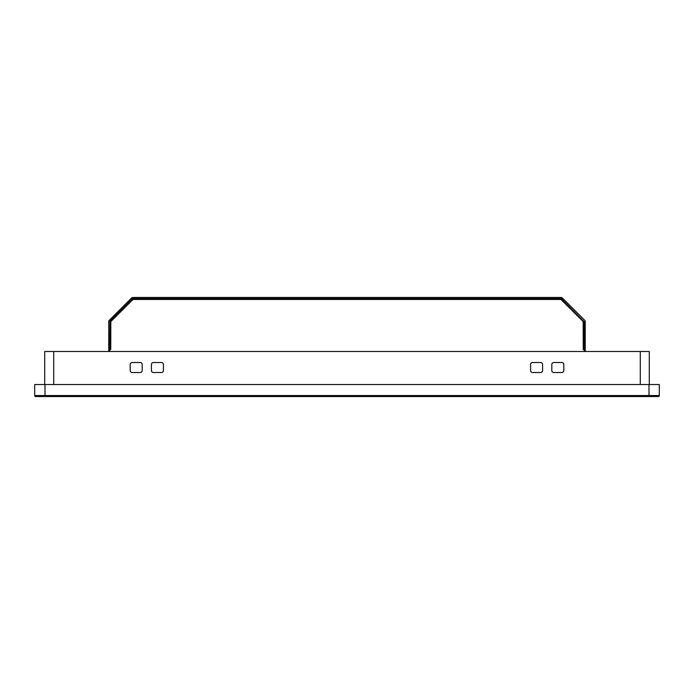 <?xml version="1.0" encoding="UTF-8"?>
<svg xmlns="http://www.w3.org/2000/svg" width="694" height="694" viewBox="0 0 694 694"><rect width="100%" height="100%" fill="white"/><g stroke="black" fill="none" stroke-linecap="round" stroke-linejoin="round"><path stroke-width="1.04" d="M649.289 384.537L649.289 351.502L44.711 351.502L44.711 384.537M163.42 370.518A2.004 2.004 0 0 1 161.424 372.522L153.417 372.522A2.004 2.004 0 0 1 151.413 370.518L151.413 364.515A2.004 2.004 0 0 1 153.417 362.511L161.424 362.511A2.004 2.004 0 0 1 163.42 364.515L163.42 370.518M532.576 372.522A2.004 2.004 0 0 1 530.58 370.518L530.58 364.515A2.004 2.004 0 0 1 532.576 362.511L540.583 362.511A2.004 2.004 0 0 1 542.587 364.515L542.587 370.518A2.004 2.004 0 0 1 540.583 372.522L532.576 372.522M551.799 364.515A2.004 2.004 0 0 1 553.795 362.511L561.81 362.511A2.004 2.004 0 0 1 563.806 364.515L563.806 370.518A2.004 2.004 0 0 1 561.81 372.522L553.795 372.522A2.004 2.004 0 0 1 551.799 370.518L551.799 364.515M140.205 362.511A2.004 2.004 0 0 1 142.201 364.515L142.201 370.518A2.004 2.004 0 0 1 140.205 372.522L132.19 372.522A2.004 2.004 0 0 1 130.194 370.518L130.194 364.515A2.004 2.004 0 0 1 132.19 362.511L140.205 362.511M45.006 384.537L34.7 384.537L34.7 395.545A0.998 0.998 0 0 0 35.698 396.543L658.302 396.543A0.998 0.998 0 0 0 659.3 395.545L659.3 384.537L648.994 384.537L648.994 395.545L45.006 395.545L45.006 384.537L648.994 384.537M584.227 351.502L584.227 321.808L561.325 298.55L132.641 298.55L109.964 321.183L109.765 351.502M108.758 349.498L110.762 349.498L110.823 321.582L133.031 299.461L560.96 299.461L583.168 321.582L583.229 349.498L585.233 349.498L585.233 321.721A2.203 2.203 0 0 0 584.582 320.168L562.513 298.099A2.203 2.203 0 0 0 560.96 297.457L133.031 297.457A2.203 2.203 0 0 0 131.478 298.099L109.409 320.168A2.203 2.203 0 0 0 108.758 321.721L108.758 351.502M585.233 351.502L585.233 349.498M53.716 384.537L53.716 351.502M640.284 351.502L640.284 384.537M659.3 395.545L648.994 395.545L648.994 396.543M45.006 396.543L45.006 395.545L34.7 395.545A0.998 0.998 0 0 0 35.698 396.543"/></g></svg>
